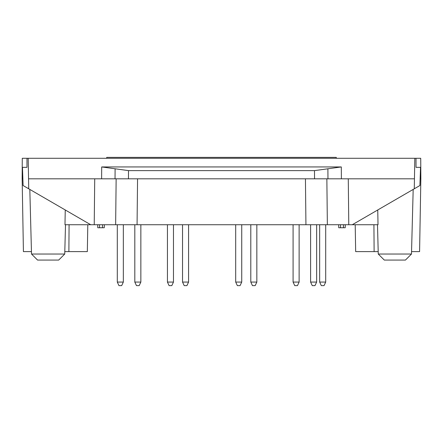 <?xml version="1.0" encoding="UTF-8"?>
<svg xmlns="http://www.w3.org/2000/svg" width="443" height="443" viewBox="0 0 443 443"><rect width="100%" height="100%" fill="white"/><g stroke="black" fill="none" stroke-linecap="round" stroke-linejoin="round"><path stroke-width="0.66" d="M326.856 178.822L327.964 178.822L327.892 168.783L314.486 170.621L314.547 178.822L28.551 178.822L28.191 158.284L414.809 158.284L414.449 178.822L314.547 178.822L326.856 178.822L327.355 224.734L134.207 224.734M326.308 224.734L319.06 224.734M317.249 224.734L310 224.734M123.94 224.734L116.692 224.734M314.486 170.621L128.514 170.621L115.108 168.783L115.036 178.822L116.144 178.822L115.645 224.734L90.715 224.734L23.102 185.534L22.466 167.343L26.984 167.343L26.984 158.284L22.277 158.284L22.15 178.822L22.87 178.822M31.514 254.033L37.555 260.069L58.697 260.069L64.739 254.033L31.514 254.033L29.819 189.432M64.739 254.033L65.503 224.734M90.715 224.734L64.983 224.734L65.248 209.971M377.752 209.971L378.017 224.734L352.285 224.734L419.898 185.534L420.534 167.343L416.016 167.343L416.016 158.284L420.723 158.284L420.85 178.822L420.13 178.822M378.261 254.033L384.302 260.069L405.445 260.069L411.486 254.033L378.261 254.033L377.497 224.734M411.486 254.033L413.181 189.432M327.892 168.783L341.304 166.945L101.696 166.945L101.613 178.822M28.191 158.284L26.984 158.284M414.809 158.284L416.016 158.284M420.85 178.822L419.582 251.613L411.553 251.613M352.285 224.734L348.774 224.734L348.276 178.822M327.355 224.734L348.774 224.734M115.645 224.734L137.064 224.734L137.563 178.822M414.449 178.822L414.277 188.796M128.514 170.621L128.453 178.822L116.144 178.822M378.001 244.104L378.2 251.613L374.119 251.613L373.92 224.734M355.203 224.734L355.668 251.613L374.119 251.613M340.451 224.734L340.562 227.752L345.213 227.752L345.291 224.734M338.646 224.734L338.751 227.752L338.646 224.734M340.562 227.752L338.751 227.752M31.447 251.613L23.418 251.613L22.15 178.822M28.551 178.822L28.723 188.796M64.999 244.104L64.8 251.613L68.881 251.613L69.08 224.734M87.797 224.734L87.332 251.613L68.881 251.613M102.549 224.734L102.438 227.752L97.787 227.752L97.709 224.734M104.354 224.734L104.249 227.752L102.438 227.752M115.108 168.783L101.696 166.945M140.852 282.064L134.81 282.064L136.472 285.624L139.191 285.624L140.852 282.064L140.852 224.734M134.81 282.064L134.81 224.734M188.58 282.064L182.538 282.064L184.199 285.624L186.918 285.624L188.58 282.064L188.58 224.734M182.538 282.064L182.538 224.734M256.84 282.064L250.799 282.064L252.46 285.624L255.179 285.624L256.84 282.064L256.84 224.734M250.799 282.064L250.799 224.734M321.325 285.624L319.663 282.064L321.325 285.624L319.663 282.064L321.325 285.624L324.043 285.624L325.705 282.064L325.705 224.734M319.663 224.734L319.663 282.064L325.705 282.064L324.043 285.624M316.645 282.064L310.604 282.064L312.265 285.624L314.984 285.624L316.645 282.064L316.645 224.734M310.604 282.064L310.604 224.734M299.125 282.064L293.083 282.064L294.745 285.624L297.463 285.624L299.125 282.064L299.125 224.734M293.083 282.064L293.083 224.734M241.74 282.064L235.698 282.064L237.359 285.624L240.078 285.624L241.74 282.064L241.74 224.734M235.698 282.064L235.698 224.734M173.473 282.064L167.432 282.064L169.093 285.624L171.812 285.624L173.473 282.064L173.473 224.734M167.432 282.064L167.432 224.734M121.675 285.624L123.337 282.064L121.675 285.624L123.337 282.064L117.295 282.064L118.957 285.624L121.675 285.624L123.337 282.064L123.337 224.734M117.295 282.064L117.295 224.734M106.724 158.284L106.724 157.376L336.276 157.376L336.276 158.284M341.304 166.945L341.387 178.822M305.936 224.734L305.437 178.822M343.48 224.734L343.403 227.752M94.226 224.734L94.724 178.822M99.52 224.734L99.597 227.752"/></g></svg>
